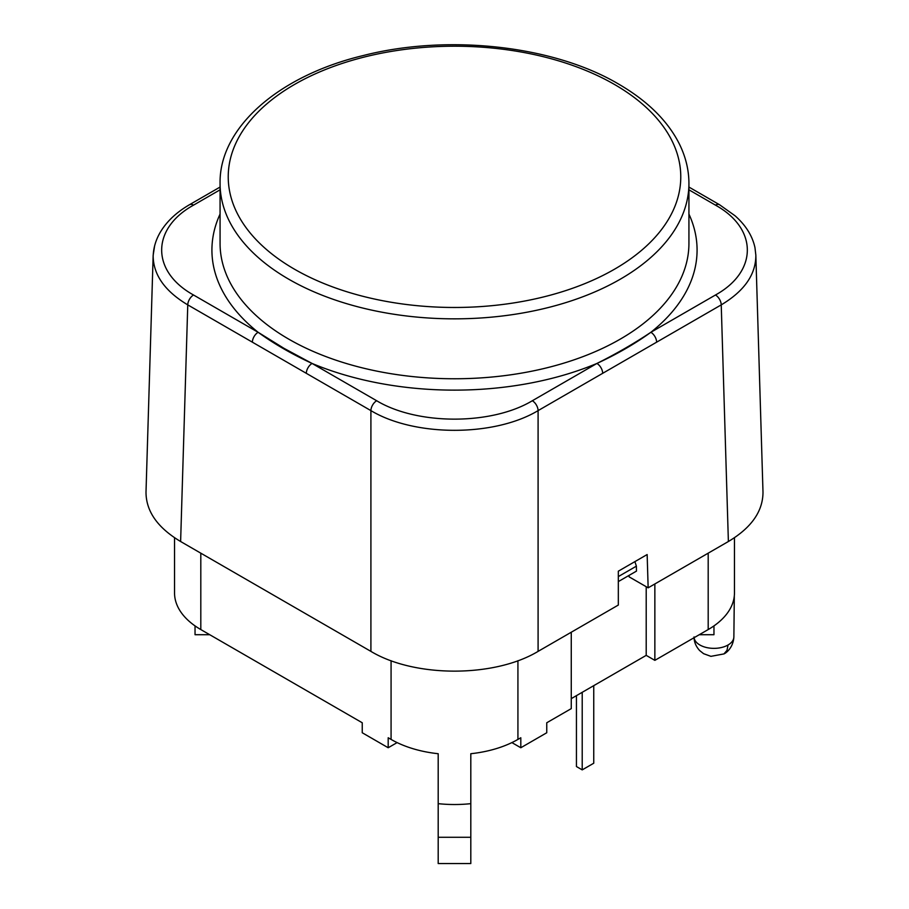 <?xml version="1.0" encoding="UTF-8"?>
<svg xmlns="http://www.w3.org/2000/svg" width="909" height="909" viewBox="0 0 909 909"><rect width="100%" height="100%" fill="white"/><g stroke="black" fill="none" stroke-linecap="round" stroke-linejoin="round"><path stroke-width="1.36" d="M688.931 189.822L715.463 205.139C757.947 228.659 757.947 271.496 715.463 295.005L650.867 332.296C634.3 343.386 616.325 353.76 596.918 363.452A8.158 4.704 60 0 1 602.69 373.315L721.235 304.879C744.312 291.05 755.845 274.552 755.845 255.384L755.799 254.486M656.639 342.17A8.158 4.704 60 0 0 650.867 332.296C634.88 343.852 616.904 354.237 596.918 363.452L532.322 400.744C491.599 425.264 417.401 425.264 376.678 400.744L312.082 363.452L284.04 348.374L258.133 332.296A8.158 4.704 120 0 0 252.361 342.17L370.906 410.618C414.663 436.888 494.337 436.888 538.094 410.618L602.69 373.315M618.325 581.59L636.47 571.113L636.391 566.159L634.891 561.626M376.678 400.744A8.158 4.704 120 0 0 370.906 410.618L370.906 651.378C414.663 677.716 494.337 677.716 538.094 651.378L618.325 605.053L618.325 571.193L647.151 554.547L648.151 587.828L629.119 576.851L629.096 575.363M220.069 214.07A242.578 140.054 0 0 0 258.133 332.296C274.098 343.852 292.084 354.226 312.082 363.452A8.158 4.704 120 0 0 306.31 373.315M715.463 295.005A8.158 4.704 60 0 1 721.235 304.879L728.382 541.514L648.151 587.828M728.382 541.514C751.47 527.72 763.003 511.233 762.992 492.053L755.845 255.384M370.906 651.378L180.618 541.514L187.765 304.879L252.361 342.17M154.61 245.85L153.155 255.384L146.008 492.053C145.997 511.233 157.53 527.72 180.618 541.514M153.155 255.384L153.144 255.849C153.348 274.848 164.893 291.187 187.765 304.879A8.158 4.704 120 0 1 193.537 295.005C151.053 271.496 151.053 228.659 193.537 205.139A8.158 4.704 -120 0 0 189.458 204.741A8.158 4.704 -120 0 0 189.436 204.752C179.993 210.24 172.29 216.558 166.324 223.728C158.041 233.67 153.655 244.385 153.178 255.861M618.325 576.59L636.391 566.159M571.261 632.232L571.261 708.622L546.752 722.769L546.752 732.756L520.812 747.743L520.812 737.756L517.925 739.415A89.696 51.779 180 0 1 470.805 753.72L470.805 803.658A89.696 51.779 180 0 1 438.195 803.658L438.195 753.72A89.696 51.779 180 0 1 391.075 739.415L388.188 737.756L388.188 747.743L362.248 732.756L362.248 722.769L200.809 629.562A89.696 51.779 180 0 1 174.539 592.952L174.539 537.73M734.461 537.73L734.461 592.952A89.696 51.779 180 0 1 708.191 629.562L654.855 660.354L654.855 583.964M646.208 586.703L646.208 655.366L571.261 698.635M646.208 655.366L654.855 660.354M397.108 742.596L388.188 747.743M520.812 747.743L511.892 742.596M470.805 803.658L470.805 863.55L438.195 863.55L438.195 803.658M195.037 625.903L195.037 634.709L209.718 634.709M713.963 625.903L713.963 634.709L699.282 634.709M470.805 837.28L438.195 837.28M694.044 636.936C694.056 641.947 695.942 646.492 699.703 650.594L703.6 653.685L710.918 656.343L723.928 653.923L727.007 650.344L728.041 644.992A19.918 11.499 180 0 1 707.009 647.64A19.918 11.499 180 0 1 694.101 637.709M582.214 692.317L582.214 769.878L593.747 763.219L593.747 685.659M582.214 769.878L576.442 766.548L576.442 695.646M650.867 332.296A242.578 140.054 0 0 0 688.931 214.07M312.082 363.452A242.578 140.054 0 0 0 596.918 363.452M688.931 183.493L688.931 243.419A234.431 135.35 180 0 1 544.207 368.463A234.431 135.35 180 0 1 288.732 339.125A234.431 135.35 180 0 1 220.069 243.419L220.069 183.493A234.431 135.35 0 0 0 454.5 318.843A234.431 135.35 0 0 0 688.931 183.493C688.908 169.767 685.602 156.359 679.023 143.281C667.274 120.386 647.117 100.649 618.574 84.06C553.456 45.53 447.944 33.838 363.214 55.551C278.109 75.947 219.058 128.089 220.069 183.493M614.495 84.469A226.273 130.635 180 0 1 513.062 303.027A226.273 130.635 180 0 1 235.942 143.031A226.273 130.635 180 0 1 614.495 84.469M538.094 651.378L538.094 410.618A8.158 4.704 60 0 0 532.322 400.744M715.463 205.139A8.158 4.704 -60 0 1 719.542 204.741A8.158 4.704 -60 0 1 719.564 204.752L734.995 215.74C745.744 225.205 752.402 235.829 754.97 247.634L755.822 254.986M258.133 332.296L193.537 295.005M193.537 205.139L220.069 189.822M723.939 653.912C726.132 653.071 733.29 647.594 733.87 636.936A19.918 11.499 180 0 1 728.041 644.992M391.075 660.707L391.075 739.415M200.809 629.562L200.809 553.172M708.191 629.562L708.191 553.172M517.925 739.415L517.925 660.707M688.931 187.061L719.542 204.741M189.458 204.741L220.069 187.061M733.87 636.936L734.313 595.963"/></g></svg>
